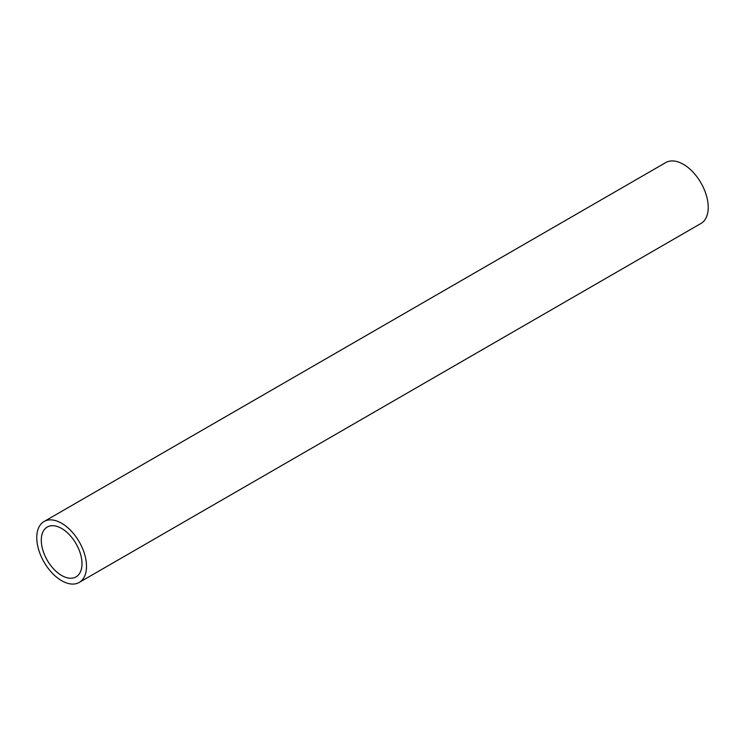 <?xml version="1.0" encoding="UTF-8"?>
<svg xmlns="http://www.w3.org/2000/svg" width="745" height="745" viewBox="0 0 745 745"><rect width="100%" height="100%" fill="white"/><g stroke="black" fill="none" stroke-linecap="round" stroke-linejoin="round"><path stroke-width="1.12" d="M79.221 582.432L700.943 223.481A35.173 20.301 -120 0 0 706.335 195.302A35.173 20.301 -120 0 0 683.361 164.31A35.173 20.301 -120 0 0 665.779 162.568L44.057 521.519A35.173 20.301 60 0 1 61.639 523.26A35.173 20.301 60 0 1 84.613 554.252A35.173 20.301 60 0 1 79.221 582.432A35.173 20.301 60 0 1 61.639 580.69A35.173 20.301 60 0 1 38.666 549.698A35.173 20.301 60 0 1 44.057 521.519M61.639 528.466A28.785 16.623 -120 0 0 47.252 527.041A28.785 16.623 -120 0 0 42.837 550.108A28.785 16.623 -120 0 0 61.639 575.475A28.785 16.623 -120 0 0 76.037 576.9A28.785 16.623 -120 0 0 80.451 553.833A28.785 16.623 -120 0 0 61.639 528.466"/></g></svg>
